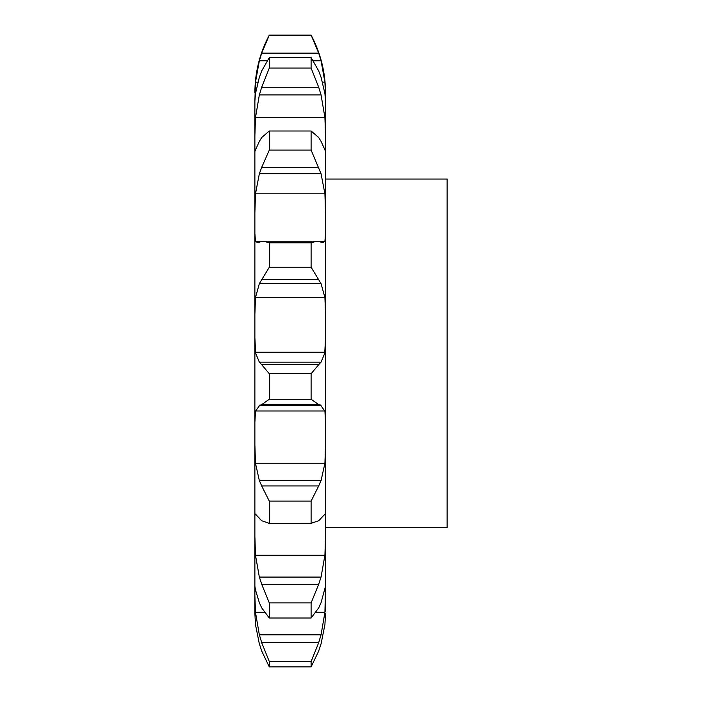<?xml version="1.0" encoding="UTF-8"?>
<svg xmlns="http://www.w3.org/2000/svg" width="702" height="702" viewBox="0 0 702 702"><rect width="100%" height="100%" fill="white"/><g stroke="black" fill="none" stroke-linecap="round" stroke-linejoin="round"><path stroke-width="1.05" d="M254.879 611.486L254.879 595.787L255.484 612.311L259.345 634.827L321.06 634.827L324.921 612.311L325.526 595.787L325.526 611.486M324.921 624.587L321.06 643.892L324.921 624.587L325.526 613.495M254.879 613.495L255.484 624.587L259.345 643.892L255.484 624.587L254.879 613.495L254.879 536.135L254.879 586.214L255.484 589.952L259.345 602.711L261.688 607.871L269.296 618.006L269.296 602.913L261.688 584.266L318.717 584.266L311.109 602.913L311.109 618.006L318.717 607.871L321.06 602.711L325.526 586.214L324.921 612.311L316.111 612.311M255.344 514.347L255.484 514.399C255.01 514.075 254.808 515.496 254.879 518.655L254.879 444.875L254.879 536.135L255.484 555.247L259.345 577.079L321.06 577.079L324.921 555.247L325.526 536.135L325.526 586.109M254.879 536.135L255.484 555.247L324.921 555.247L325.526 536.135L325.526 92.778C325.447 72.367 320.647 53.141 311.109 35.1L318.717 53.15L321.06 60.784L324.921 82.16L325.526 96.279M254.879 444.875L255.484 463.25L254.879 444.875L254.879 389.312M254.879 314.364L255.484 297.578L254.879 314.364L254.879 233.345L254.879 422.49L255.484 410.977L324.921 410.977L325.526 422.49L324.921 410.977M254.879 233.345L255.484 241.409L254.879 233.345L254.879 149.658L254.879 212.969L255.484 193.805L324.921 193.805L325.526 212.969L324.921 193.805L321.06 173.763L311.109 150.088L269.296 150.088L261.688 167.374L318.717 167.374M254.879 149.658C254.808 151.518 255.01 151.606 255.484 149.921C255.01 151.606 254.808 151.518 254.879 149.658L254.879 101.176L254.879 135.819L255.484 117.611L324.921 117.611L325.526 135.819L324.921 117.611L321.06 94.937L318.717 87.267L311.109 68.068L269.296 68.068L261.688 87.267L318.717 87.267M259.345 77.202L255.484 93.585L254.879 101.176L255.484 82.16L257.845 82.16M318.717 651L311.109 666.9L311.109 661.565L318.717 642.646L261.688 642.646L269.296 661.565L269.296 666.9L261.688 651M318.454 651.71L321.262 643.181M318.454 643.436L321.262 634.046M254.879 595.787L255.484 612.311L264.294 612.311M318.454 584.985L321.262 576.36M324.921 463.25L325.526 444.875L324.921 463.25L321.06 480.624L259.345 480.624L255.484 463.25L324.921 463.25M325.526 518.655C325.596 515.496 325.395 514.075 324.921 514.399L325.061 514.347M321.06 518.392L318.717 520.717L311.109 523.341L268.594 523.367L311.811 523.367L311.109 523.341L311.109 501.105L318.717 485.933L261.688 485.933L269.296 501.105L269.296 523.341L261.688 520.717L259.345 518.392M320.463 518.796L325.105 513.996M318.454 486.468L321.262 480.098M254.879 422.49L255.484 410.977M318.717 241.427L316.813 241.181L311.109 242.822L311.109 267.243L321.06 283.626L324.921 297.578L325.526 314.364L324.921 297.578L255.484 297.578L259.345 283.626L269.296 267.243L269.296 242.822L263.592 241.181L261.688 241.427M318.717 404.606L311.109 399.271L311.109 373.727L318.717 364.671L261.688 364.671L269.296 373.727L269.296 399.271L261.688 404.606L318.717 404.606L321.06 405.528L259.345 405.528L261.688 404.606M320.463 404.984L325.105 411.521M254.879 337.767L255.66 353.273L259.345 362.153L321.06 362.153L324.745 353.273L325.526 337.767M318.454 364.917L321.262 361.907M318.629 241.409L324.921 241.409L325.526 233.345L324.921 241.409L322.973 242.532L321.06 242.146M318.454 241.356L321.262 242.216M254.879 212.969L255.484 193.805L259.345 173.763L261.688 167.374M318.717 137.531L311.109 131.002L311.109 150.088M324.921 149.921C325.395 151.606 325.596 151.518 325.526 149.658C325.596 151.518 325.395 151.606 324.921 149.921L321.06 141.356M318.454 137.144L321.262 141.734M254.879 135.819L255.484 117.611L259.345 94.937L261.688 87.267M318.717 70.937L311.109 57.625L311.109 68.068M321.06 77.202L324.921 93.585L325.526 101.176M318.454 70.305L321.262 77.825M322.56 82.16L324.921 82.16M325.526 179.045L447.121 179.045L447.121 527.492L325.526 527.492M259.143 643.181L261.951 651.71M259.143 634.046L261.951 643.436M259.143 576.36L261.951 584.985M255.3 513.996L259.942 518.796M259.143 480.098L261.951 486.468M255.3 411.521L259.942 404.984M261.951 364.917L259.143 361.907M259.143 242.216L261.951 241.356M261.776 241.409L255.484 241.409L257.432 242.532L259.345 242.146M261.688 137.531L269.296 131.002L269.296 150.088M259.143 141.734L261.951 137.144M255.484 149.921L259.345 141.356M255.484 82.16L259.345 60.784L261.688 53.15L269.296 35.1C259.758 53.141 254.949 72.367 254.879 92.778M261.688 70.937L269.296 57.625L269.296 68.068M259.143 77.825L261.951 70.305M311.109 661.565L269.296 661.565M311.109 666.9L269.296 666.9M311.109 602.913L269.296 602.913M311.109 618.006L269.296 618.006M311.109 501.105L269.296 501.105M311.109 373.727L269.296 373.727M311.109 399.271L269.296 399.271M259.345 283.626L321.06 283.626M311.109 267.243L269.296 267.243M311.109 242.822L269.296 242.822M261.688 279.624L318.717 279.624M259.345 173.763L321.06 173.763M311.109 131.002L269.296 131.002M259.345 94.937L321.06 94.937M311.109 35.363L269.296 35.363M259.345 60.784L267.023 60.784M313.382 60.784L321.06 60.784M261.688 53.15L318.717 53.15M311.109 57.625L269.296 57.625M255.484 352.237L324.921 352.237M316.813 241.181L263.592 241.181M269.296 35.1L311.109 35.1"/></g></svg>
